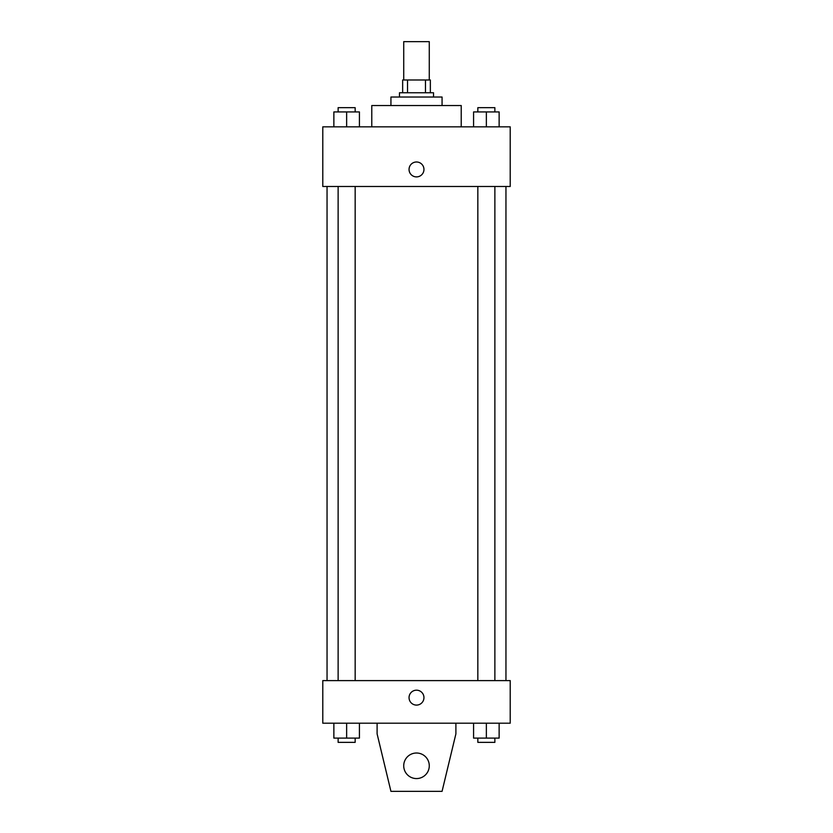 <?xml version="1.0" encoding="UTF-8"?>
<svg xmlns="http://www.w3.org/2000/svg" width="833" height="833" viewBox="0 0 833 833"><rect width="100%" height="100%" fill="white"/><g stroke="black" fill="none" stroke-linecap="round" stroke-linejoin="round"><path stroke-width="1.25" d="M429.276 79.989L429.276 41.65L403.724 41.65L403.724 79.989M407.535 92.765L407.535 79.989L402.651 79.989L402.651 92.765L402.651 79.989M407.535 79.989L430.349 79.989L430.349 92.765M425.465 92.765L425.465 79.989M399.465 97.024L399.465 92.765L433.535 92.765L433.535 97.024M390.937 105.541L390.937 97.024L442.063 97.024L442.063 105.541M371.778 126.845L371.778 105.541L461.222 105.541L461.222 126.845M322.788 126.845L510.212 126.845L510.212 186.477L322.788 186.477L322.788 126.845M416.5 176.898A7.455 7.455 0 0 1 410.044 165.715A7.455 7.455 0 0 1 422.956 165.715A7.455 7.455 0 0 1 416.5 176.898M322.788 680.603L510.212 680.603L510.212 723.2L322.788 723.2L322.788 680.603M409.045 697.638A7.455 7.455 0 0 1 420.228 691.182A7.455 7.455 0 0 1 420.228 704.093A7.455 7.455 0 0 1 409.045 697.638M455.901 723.2L455.901 733.842L442.063 791.35L390.937 791.35L377.099 733.842L377.099 723.2M403.724 765.787A12.776 12.776 0 0 1 422.893 754.729A12.776 12.776 0 0 1 422.893 776.856A12.776 12.776 0 0 1 403.724 765.787M473.581 126.845L473.581 111.934L499.134 111.934L499.134 126.845L499.134 111.934M486.357 126.845L486.357 111.934M494.875 111.934L494.875 107.676L477.84 107.676L477.84 111.934M333.866 126.845L333.866 111.934L359.419 111.934L359.419 126.845L359.419 111.934M346.643 126.845L346.643 111.934M355.16 111.934L355.16 107.676L338.125 107.676L338.125 111.934M473.581 723.2L473.581 738.1L499.134 738.1L499.134 723.2L499.134 738.1M486.357 738.1L486.357 723.2M494.875 738.1L494.875 742.359L477.84 742.359L477.84 738.1M333.866 723.2L333.866 738.1L359.419 738.1L359.419 723.2L359.419 738.1M346.643 738.1L346.643 723.2M355.16 738.1L355.16 742.359L338.125 742.359L338.125 738.1M505.954 680.603L505.954 186.477M327.046 680.603L327.046 186.477M477.84 186.477L477.84 680.603M494.875 186.477L494.875 680.603M355.16 680.603L355.16 186.477M338.125 680.603L338.125 186.477"/></g></svg>
